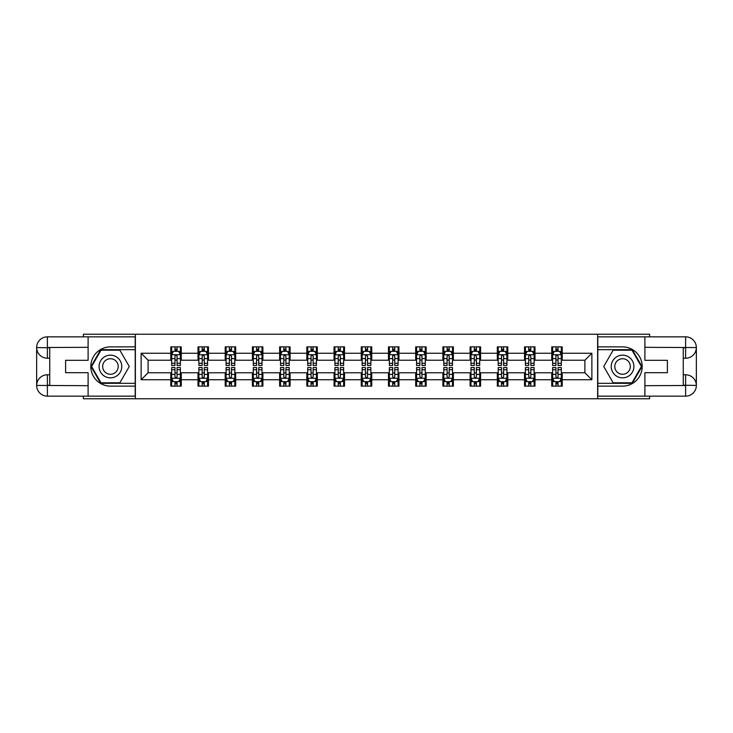 <?xml version="1.0" encoding="UTF-8"?>
<svg xmlns="http://www.w3.org/2000/svg" width="733" height="733" viewBox="0 0 733 733"><rect width="100%" height="100%" fill="white"/><g stroke="black" fill="none" stroke-linecap="round" stroke-linejoin="round"><path stroke-width="1.1" d="M83.397 396.15L83.397 398.77L649.603 398.77L649.603 396.15M649.603 336.85L649.603 334.23L597.624 334.23L597.624 398.77M597.624 334.23L83.397 334.23L83.397 336.85M135.376 398.77L135.376 334.23M562.211 353.242L562.211 346.874L551.747 346.874L551.747 353.242L534.998 353.242L534.998 346.874L524.535 346.874L524.535 353.242L507.786 353.242L507.786 346.874L497.322 346.874L497.322 353.242L480.582 353.242L480.582 346.874L470.11 346.874L470.11 353.242L453.37 353.242L453.37 346.874L442.897 346.874L442.897 353.242L426.157 353.242L426.157 346.874L415.693 346.874L415.693 353.242L398.944 353.242L398.944 346.874L388.481 346.874L388.481 353.242L371.732 353.242L371.732 346.874L361.268 346.874L361.268 353.242L344.519 353.242L344.519 346.874L334.056 346.874L334.056 353.242L317.307 353.242L317.307 346.874L306.843 346.874L306.843 353.242L290.103 353.242L290.103 346.874L279.63 346.874L279.63 353.242L262.89 353.242L262.89 346.874L252.418 346.874L252.418 353.242L235.678 353.242L235.678 346.874L225.214 346.874L225.214 353.242L208.465 353.242L208.465 346.874L198.002 346.874L198.002 353.242L181.253 353.242L181.253 346.874L170.789 346.874L170.789 353.242L141.13 353.242L141.13 379.758L148.112 372.776L170.789 372.776L170.789 386.126L181.253 386.126L181.253 372.776L198.002 372.776L198.002 386.126L208.465 386.126L208.465 372.776L225.214 372.776L225.214 386.126L235.678 386.126L235.678 372.776L252.418 372.776L252.418 386.126L262.89 386.126L262.89 372.776L279.63 372.776L279.63 386.126L290.103 386.126L290.103 372.776L306.843 372.776L306.843 386.126L317.307 386.126L317.307 372.776L334.056 372.776L334.056 386.126L344.519 386.126L344.519 372.776L361.268 372.776L361.268 386.126L371.732 386.126L371.732 372.776L388.481 372.776L388.481 386.126L398.944 386.126L398.944 372.776L415.693 372.776L415.693 386.126L426.157 386.126L426.157 372.776L442.897 372.776L442.897 386.126L453.37 386.126L453.37 372.776L470.11 372.776L470.11 386.126L480.582 386.126L480.582 372.776L497.322 372.776L497.322 386.126L507.786 386.126L507.786 372.776L524.535 372.776L524.535 386.126L534.998 386.126L534.998 372.776L551.747 372.776L551.747 386.126L562.211 386.126L562.211 372.776L584.888 372.776L584.888 360.224L562.211 360.224L562.211 353.242L591.87 353.242L591.87 379.758L562.211 379.758M551.747 379.758L534.998 379.758M524.535 379.758L507.786 379.758M497.322 379.758L480.582 379.758M470.11 379.758L453.37 379.758M442.897 379.758L426.157 379.758M415.693 379.758L398.944 379.758M388.481 379.758L371.732 379.758M361.268 379.758L344.519 379.758M334.056 379.758L317.307 379.758M306.843 379.758L290.103 379.758M279.63 379.758L262.89 379.758M252.418 379.758L235.678 379.758M225.214 379.758L208.465 379.758M198.002 379.758L181.253 379.758M170.789 379.758L141.13 379.758M551.747 353.242L551.747 360.224L534.998 360.224L534.998 353.242M524.535 353.242L524.535 360.224L507.786 360.224L507.786 353.242M497.322 353.242L497.322 360.224L480.582 360.224L480.582 353.242M470.11 353.242L470.11 360.224L453.37 360.224L453.37 353.242M442.897 353.242L442.897 360.224L426.157 360.224L426.157 353.242M415.693 353.242L415.693 360.224L398.944 360.224L398.944 353.242M388.481 353.242L388.481 360.224L371.732 360.224L371.732 353.242M361.268 353.242L361.268 360.224L344.519 360.224L344.519 353.242M334.056 353.242L334.056 360.224L317.307 360.224L317.307 353.242M306.843 353.242L306.843 360.224L290.103 360.224L290.103 353.242M279.63 353.242L279.63 360.224L262.89 360.224L262.89 353.242M252.418 353.242L252.418 360.224L235.678 360.224L235.678 353.242M225.214 353.242L225.214 360.224L208.465 360.224L208.465 353.242M198.002 353.242L198.002 360.224L181.253 360.224L181.253 353.242M170.789 353.242L170.789 360.224L148.112 360.224L141.13 353.242M148.112 360.224L148.112 372.776M591.87 379.758L584.888 372.776M584.888 360.224L591.87 353.242M170.789 351.235L171.659 351.235M174.976 351.235L177.065 351.235M180.382 351.235L181.253 351.235M170.789 360.05L171.659 360.05M174.976 360.05L177.065 360.05M180.382 360.05L181.253 360.05M170.789 372.95L171.659 372.95M174.976 372.95L177.065 372.95M180.382 372.95L181.253 372.95M170.789 381.765L171.659 381.765M174.976 381.765L177.065 381.765M180.382 381.765L181.253 381.765M198.002 372.95L198.872 372.95M202.189 372.95L204.278 372.95M207.595 372.95L208.465 372.95M198.002 381.765L198.872 381.765M202.189 381.765L204.278 381.765M207.595 381.765L208.465 381.765M198.002 351.235L198.872 351.235M202.189 351.235L204.278 351.235M207.595 351.235L208.465 351.235M198.002 360.05L198.872 360.05M202.189 360.05L204.278 360.05M207.595 360.05L208.465 360.05M225.214 372.95L226.085 372.95M229.392 372.95L231.491 372.95M234.807 372.95L235.678 372.95M225.214 381.765L226.085 381.765M229.392 381.765L231.491 381.765M234.807 381.765L235.678 381.765M225.214 351.235L226.085 351.235M229.392 351.235L231.491 351.235M234.807 351.235L235.678 351.235M225.214 360.05L226.085 360.05M229.392 360.05L231.491 360.05M234.807 360.05L235.678 360.05M252.418 372.95L253.297 372.95M256.605 372.95L258.703 372.95M262.02 372.95L262.89 372.95M252.418 381.765L253.297 381.765M256.605 381.765L258.703 381.765M262.02 381.765L262.89 381.765M252.418 351.235L253.297 351.235M256.605 351.235L258.703 351.235M262.02 351.235L262.89 351.235M252.418 360.05L253.297 360.05M256.605 360.05L258.703 360.05M262.02 360.05L262.89 360.05M279.63 372.95L280.501 372.95M283.818 372.95L285.916 372.95M289.223 372.95L290.103 372.95M279.63 381.765L280.501 381.765M283.818 381.765L285.916 381.765M289.223 381.765L290.103 381.765M279.63 351.235L280.501 351.235M283.818 351.235L285.916 351.235M289.223 351.235L290.103 351.235M279.63 360.05L280.501 360.05M283.818 360.05L285.916 360.05M289.223 360.05L290.103 360.05M306.843 372.95L307.713 372.95M311.03 372.95L313.128 372.95M316.436 372.95L317.307 372.95M306.843 381.765L307.713 381.765M311.03 381.765L313.128 381.765M316.436 381.765L317.307 381.765M306.843 351.235L307.713 351.235M311.03 351.235L313.128 351.235M316.436 351.235L317.307 351.235M306.843 360.05L307.713 360.05M311.03 360.05L313.128 360.05M316.436 360.05L317.307 360.05M334.056 372.95L334.926 372.95M338.243 372.95L340.332 372.95M343.649 372.95L344.519 372.95M334.056 381.765L334.926 381.765M338.243 381.765L340.332 381.765M343.649 381.765L344.519 381.765M334.056 351.235L334.926 351.235M338.243 351.235L340.332 351.235M343.649 351.235L344.519 351.235M334.056 360.05L334.926 360.05M338.243 360.05L340.332 360.05M343.649 360.05L344.519 360.05M361.268 372.95L362.139 372.95M365.455 372.95L367.545 372.95M370.861 372.95L371.732 372.95M361.268 381.765L362.139 381.765M365.455 381.765L367.545 381.765M370.861 381.765L371.732 381.765M361.268 351.235L362.139 351.235M365.455 351.235L367.545 351.235M370.861 351.235L371.732 351.235M361.268 360.05L362.139 360.05M365.455 360.05L367.545 360.05M370.861 360.05L371.732 360.05M388.481 372.95L389.351 372.95M392.668 372.95L394.757 372.95M398.074 372.95L398.944 372.95M388.481 381.765L389.351 381.765M392.668 381.765L394.757 381.765M398.074 381.765L398.944 381.765M388.481 351.235L389.351 351.235M392.668 351.235L394.757 351.235M398.074 351.235L398.944 351.235M388.481 360.05L389.351 360.05M392.668 360.05L394.757 360.05M398.074 360.05L398.944 360.05M415.693 372.95L416.564 372.95M419.872 372.95L421.97 372.95M425.287 372.95L426.157 372.95M415.693 381.765L416.564 381.765M419.872 381.765L421.97 381.765M425.287 381.765L426.157 381.765M415.693 351.235L416.564 351.235M419.872 351.235L421.97 351.235M425.287 351.235L426.157 351.235M415.693 360.05L416.564 360.05M419.872 360.05L421.97 360.05M425.287 360.05L426.157 360.05M442.897 372.95L443.777 372.95M447.084 372.95L449.182 372.95M452.499 372.95L453.37 372.95M442.897 381.765L443.777 381.765M447.084 381.765L449.182 381.765M452.499 381.765L453.37 381.765M442.897 351.235L443.777 351.235M447.084 351.235L449.182 351.235M452.499 351.235L453.37 351.235M442.897 360.05L443.777 360.05M447.084 360.05L449.182 360.05M452.499 360.05L453.37 360.05M470.11 372.95L470.98 372.95M474.297 372.95L476.395 372.95M479.703 372.95L480.582 372.95M470.11 381.765L470.98 381.765M474.297 381.765L476.395 381.765M479.703 381.765L480.582 381.765M470.11 351.235L470.98 351.235M474.297 351.235L476.395 351.235M479.703 351.235L480.582 351.235M470.11 360.05L470.98 360.05M474.297 360.05L476.395 360.05M479.703 360.05L480.582 360.05M497.322 372.95L498.193 372.95M501.509 372.95L503.608 372.95M506.915 372.95L507.786 372.95M497.322 381.765L498.193 381.765M501.509 381.765L503.608 381.765M506.915 381.765L507.786 381.765M497.322 351.235L498.193 351.235M501.509 351.235L503.608 351.235M506.915 351.235L507.786 351.235M497.322 360.05L498.193 360.05M501.509 360.05L503.608 360.05M506.915 360.05L507.786 360.05M524.535 372.95L525.405 372.95M528.722 372.95L530.811 372.95M534.128 372.95L534.998 372.95M524.535 381.765L525.405 381.765M528.722 381.765L530.811 381.765M534.128 381.765L534.998 381.765M524.535 351.235L525.405 351.235M528.722 351.235L530.811 351.235M534.128 351.235L534.998 351.235M524.535 360.05L525.405 360.05M528.722 360.05L530.811 360.05M534.128 360.05L534.998 360.05M551.747 372.95L552.618 372.95M555.935 372.95L558.024 372.95M561.341 372.95L562.211 372.95M551.747 381.765L552.618 381.765M555.935 381.765L558.024 381.765M561.341 381.765L562.211 381.765M551.747 351.235L552.618 351.235M555.935 351.235L558.024 351.235M561.341 351.235L562.211 351.235M551.747 360.05L552.618 360.05M555.935 360.05L558.024 360.05M561.341 360.05L562.211 360.05M177.065 349.146L174.976 349.146M180.382 363.266L177.065 363.266L177.065 365.455L180.382 365.455L180.382 354.809L178.641 351.327L173.4 351.327L171.659 354.809L171.659 365.455L174.976 365.455L174.976 363.266L171.659 363.266M171.659 354.809L171.659 346.874M180.382 354.809L180.382 346.874M174.976 351.327L174.976 346.874M177.065 346.874L177.065 351.327M177.065 363.266L177.065 356.119L175.911 355.084L174.985 355.981L174.976 363.266M174.976 383.854L177.065 383.854M171.659 369.734L174.976 369.734L174.976 367.545L171.659 367.545L171.659 378.191L173.4 381.673L178.641 381.673L180.382 378.191L180.382 367.545L177.065 367.545L177.065 369.734L180.382 369.734M180.382 378.191L180.382 386.126M171.659 378.191L171.659 386.126M177.065 381.673L177.065 386.126M174.976 386.126L174.976 381.673M174.976 369.734L174.976 376.881L176.131 377.916L177.056 377.019L177.065 369.734M116.107 356.678A11.334 11.334 0 0 0 100.613 360.828A11.334 11.334 0 0 0 104.764 376.322A11.334 11.334 0 0 0 120.258 372.172A11.334 11.334 0 0 0 116.107 356.678M114.311 359.775A7.761 7.761 0 0 0 103.71 362.615A7.761 7.761 0 0 0 106.551 373.225A7.761 7.761 0 0 0 117.161 370.385A7.761 7.761 0 0 0 114.311 359.775M119.855 382.809L101.017 382.809L91.607 366.5L101.017 350.191L119.855 350.191L129.265 366.5L119.855 382.809M628.236 356.678A11.334 11.334 0 0 0 612.742 360.828A11.334 11.334 0 0 0 616.893 376.322A11.334 11.334 0 0 0 632.387 372.172A11.334 11.334 0 0 0 628.236 356.678M626.449 359.775A7.761 7.761 0 0 0 615.839 362.615A7.761 7.761 0 0 0 618.689 373.225A7.761 7.761 0 0 0 629.29 370.385A7.761 7.761 0 0 0 626.449 359.775M631.983 382.809L613.145 382.809L603.735 366.5L613.145 350.191L631.983 350.191L641.393 366.5L631.983 382.809M49.734 358.217L47.379 358.217A10.729 10.729 0 0 1 36.65 347.57A10.729 10.729 0 0 1 47.379 336.85L135.202 336.85L135.202 346.874L110.436 346.874A19.626 19.626 0 0 0 90.81 366.5A19.626 19.626 0 0 0 110.436 386.126L135.202 386.126L135.202 396.15L47.379 396.15A10.729 10.729 0 0 1 36.65 385.43A10.729 10.729 0 0 1 47.379 374.783L49.734 374.783M135.202 386.126L135.202 346.874M88.107 336.85L88.107 360.306L65.603 360.306L65.603 372.694L88.107 372.694L88.107 396.15M47.379 358.217A10.729 10.729 0 0 1 36.65 347.57L47.379 347.744L47.379 358.217A10.729 10.729 0 0 1 36.65 347.57L36.65 385.43L88.107 385.686M47.379 385.686L47.379 396.15A10.729 10.729 0 0 1 36.65 385.43A10.729 10.729 0 0 1 47.379 374.783L47.379 385.256L49.734 385.256L49.734 347.744L47.379 347.744M135.202 349.668L100.714 349.668L91.002 366.5L100.714 383.332L135.202 383.332M683.266 374.783L685.621 374.783A10.729 10.729 0 0 1 696.35 385.43A10.729 10.729 0 0 1 685.621 396.15L597.798 396.15L597.798 386.126L622.564 386.126A19.626 19.626 0 0 0 642.19 366.5A19.626 19.626 0 0 0 622.564 346.874L597.798 346.874L597.798 336.85L685.621 336.85A10.729 10.729 0 0 1 696.35 347.57A10.729 10.729 0 0 1 685.621 358.217L683.266 358.217M597.798 346.874L597.798 386.126M644.893 396.15L644.893 372.694L667.396 372.694L667.396 360.306L644.893 360.306L644.893 336.85M685.621 374.783A10.729 10.729 0 0 1 696.35 385.43L685.621 385.256L685.621 374.783A10.729 10.729 0 0 1 696.35 385.43L696.35 347.57L644.893 347.314M685.621 347.314L685.621 336.85A10.729 10.729 0 0 1 696.35 347.57A10.729 10.729 0 0 1 685.621 358.217L685.621 347.744L683.266 347.744L683.266 385.256L685.621 385.256M597.798 383.332L632.286 383.332L641.998 366.5L632.286 349.668L597.798 349.668M204.278 349.146L202.189 349.146M207.595 363.266L204.278 363.266L204.278 365.455L207.595 365.455L207.595 354.809L205.845 351.327L200.613 351.327L198.872 354.809L198.872 365.455L202.189 365.455L202.189 363.266L198.872 363.266M198.872 354.809L198.872 346.874M207.595 354.809L207.595 346.874M202.189 351.327L202.189 346.874M204.278 346.874L204.278 351.327M204.278 363.266L204.278 356.119L203.123 355.084L202.198 355.981L202.189 363.266M231.491 349.146L229.392 349.146M234.807 363.266L231.491 363.266L231.491 365.455L234.807 365.455L234.807 354.809L233.057 351.327L227.826 351.327L226.085 354.809L226.085 365.455L229.392 365.455L229.392 363.266L226.085 363.266M226.085 354.809L226.085 346.874M234.807 354.809L234.807 346.874M229.392 351.327L229.392 346.874M231.491 346.874L231.491 351.327M231.491 363.266L231.491 356.119L230.336 355.084L229.392 356.119L229.392 363.266M202.189 383.854L204.278 383.854M198.872 369.734L202.189 369.734L202.189 367.545L198.872 367.545L198.872 378.191L200.613 381.673L205.845 381.673L207.595 378.191L207.595 367.545L204.278 367.545L204.278 369.734L207.595 369.734M207.595 378.191L207.595 386.126M198.872 378.191L198.872 386.126M204.278 381.673L204.278 386.126M202.189 386.126L202.189 381.673M202.189 369.734L202.189 376.881L203.343 377.916L204.269 377.019L204.278 369.734M229.392 383.854L231.491 383.854M226.085 369.734L229.392 369.734L229.392 367.545L226.085 367.545L226.085 378.191L227.826 381.673L233.057 381.673L234.807 378.191L234.807 367.545L231.491 367.545L231.491 369.734L234.807 369.734M234.807 378.191L234.807 386.126M226.085 378.191L226.085 386.126M231.491 381.673L231.491 386.126M229.392 386.126L229.392 381.673M229.392 369.734L229.392 376.881L230.556 377.916L231.481 377.019L231.491 369.734M258.703 349.146L256.605 349.146M262.02 363.266L258.703 363.266L258.703 365.455L262.02 365.455L262.02 354.809L260.27 351.327L255.038 351.327L253.297 354.809L253.297 365.455L256.605 365.455L256.605 363.266L253.297 363.266M253.297 354.809L253.297 346.874M262.02 354.809L262.02 346.874M256.605 351.327L256.605 346.874M258.703 346.874L258.703 351.327M258.703 363.266L258.703 356.119L257.549 355.084L256.614 355.981L256.605 363.266M285.916 349.146L283.818 349.146M289.223 363.266L285.916 363.266L285.916 365.455L289.223 365.455L289.223 354.809L287.483 351.327L282.251 351.327L280.501 354.809L280.501 365.455L283.818 365.455L283.818 363.266L280.501 363.266M280.501 354.809L280.501 346.874M289.223 354.809L289.223 346.874M283.818 351.327L283.818 346.874M285.916 346.874L285.916 351.327M285.916 363.266L285.916 356.119L284.752 355.084L283.827 355.981L283.818 363.266M313.128 349.146L311.03 349.146M316.436 363.266L313.128 363.266L313.128 365.455L316.436 365.455L316.436 354.809L314.695 351.327L309.463 351.327L307.713 354.809L307.713 365.455L311.03 365.455L311.03 363.266L307.713 363.266M307.713 354.809L307.713 346.874M316.436 354.809L316.436 346.874M311.03 351.327L311.03 346.874M313.128 346.874L313.128 351.327M313.128 363.266L313.128 356.119L311.965 355.084L311.039 355.981L311.03 363.266M256.605 383.854L258.703 383.854M253.297 369.734L256.605 369.734L256.605 367.545L253.297 367.545L253.297 378.191L255.038 381.673L260.27 381.673L262.02 378.191L262.02 367.545L258.703 367.545L258.703 369.734L262.02 369.734M262.02 378.191L262.02 386.126M253.297 378.191L253.297 386.126M258.703 381.673L258.703 386.126M256.605 386.126L256.605 381.673M256.605 369.734L256.605 376.881L257.769 377.916L258.694 377.019L258.703 369.734M283.818 383.854L285.916 383.854M280.501 369.734L283.818 369.734L283.818 367.545L280.501 367.545L280.501 378.191L282.251 381.673L287.483 381.673L289.223 378.191L289.223 367.545L285.916 367.545L285.916 369.734L289.223 369.734M289.223 378.191L289.223 386.126M280.501 378.191L280.501 386.126M285.916 381.673L285.916 386.126M283.818 386.126L283.818 381.673M283.818 369.734L283.818 376.881L284.972 377.916L285.907 377.019L285.916 369.734M311.03 383.854L313.128 383.854M307.713 369.734L311.03 369.734L311.03 367.545L307.713 367.545L307.713 378.191L309.463 381.673L314.695 381.673L316.436 378.191L316.436 367.545L313.128 367.545L313.128 369.734L316.436 369.734M316.436 378.191L316.436 386.126M307.713 378.191L307.713 386.126M313.128 381.673L313.128 386.126M311.03 386.126L311.03 381.673M311.03 369.734L311.03 376.881L312.185 377.916L313.128 376.881L313.128 369.734M340.332 349.146L338.243 349.146M343.649 363.266L340.332 363.266L340.332 365.455L343.649 365.455L343.649 354.809L341.908 351.327L336.676 351.327L334.926 354.809L334.926 365.455L338.243 365.455L338.243 363.266L334.926 363.266M334.926 354.809L334.926 346.874M343.649 354.809L343.649 346.874M338.243 351.327L338.243 346.874M340.332 346.874L340.332 351.327M340.332 363.266L340.332 356.119L339.177 355.084L338.252 355.981L338.243 363.266M338.243 383.854L340.332 383.854M334.926 369.734L338.243 369.734L338.243 367.545L334.926 367.545L334.926 378.191L336.676 381.673L341.908 381.673L343.649 378.191L343.649 367.545L340.332 367.545L340.332 369.734L343.649 369.734M343.649 378.191L343.649 386.126M334.926 378.191L334.926 386.126M340.332 381.673L340.332 386.126M338.243 386.126L338.243 381.673M338.243 369.734L338.243 376.881L339.397 377.916L340.323 377.019L340.332 369.734M367.545 349.146L365.455 349.146M370.861 363.266L367.545 363.266L367.545 365.455L370.861 365.455L370.861 354.809L369.12 351.327L363.88 351.327L362.139 354.809L362.139 365.455L365.455 365.455L365.455 363.266L362.139 363.266M362.139 354.809L362.139 346.874M370.861 354.809L370.861 346.874M365.455 351.327L365.455 346.874M367.545 346.874L367.545 351.327M367.545 363.266L367.545 356.119L366.39 355.084L365.465 355.981L365.455 363.266M365.455 383.854L367.545 383.854M362.139 369.734L365.455 369.734L365.455 367.545L362.139 367.545L362.139 378.191L363.88 381.673L369.12 381.673L370.861 378.191L370.861 367.545L367.545 367.545L367.545 369.734L370.861 369.734M370.861 378.191L370.861 386.126M362.139 378.191L362.139 386.126M367.545 381.673L367.545 386.126M365.455 386.126L365.455 381.673M365.455 369.734L365.455 376.881L366.61 377.916L367.535 377.019L367.545 369.734M394.757 349.146L392.668 349.146M398.074 363.266L394.757 363.266L394.757 365.455L398.074 365.455L398.074 354.809L396.324 351.327L391.092 351.327L389.351 354.809L389.351 365.455L392.668 365.455L392.668 363.266L389.351 363.266M389.351 354.809L389.351 346.874M398.074 354.809L398.074 346.874M392.668 351.327L392.668 346.874M394.757 346.874L394.757 351.327M394.757 363.266L394.757 356.119L393.603 355.084L392.677 355.981L392.668 363.266M392.668 383.854L394.757 383.854M389.351 369.734L392.668 369.734L392.668 367.545L389.351 367.545L389.351 378.191L391.092 381.673L396.324 381.673L398.074 378.191L398.074 367.545L394.757 367.545L394.757 369.734L398.074 369.734M398.074 378.191L398.074 386.126M389.351 378.191L389.351 386.126M394.757 381.673L394.757 386.126M392.668 386.126L392.668 381.673M392.668 369.734L392.668 376.881L393.823 377.916L394.748 377.019L394.757 369.734M421.97 349.146L419.872 349.146M425.287 363.266L421.97 363.266L421.97 365.455L425.287 365.455L425.287 354.809L423.537 351.327L418.305 351.327L416.564 354.809L416.564 365.455L419.872 365.455L419.872 363.266L416.564 363.266M416.564 354.809L416.564 346.874M425.287 354.809L425.287 346.874M419.872 351.327L419.872 346.874M421.97 346.874L421.97 351.327M421.97 363.266L421.97 356.119L420.815 355.084L419.872 356.119L419.872 363.266M419.872 383.854L421.97 383.854M416.564 369.734L419.872 369.734L419.872 367.545L416.564 367.545L416.564 378.191L418.305 381.673L423.537 381.673L425.287 378.191L425.287 367.545L421.97 367.545L421.97 369.734L425.287 369.734M425.287 378.191L425.287 386.126M416.564 378.191L416.564 386.126M421.97 381.673L421.97 386.126M419.872 386.126L419.872 381.673M419.872 369.734L419.872 376.881L421.035 377.916L421.961 377.019L421.97 369.734M449.182 349.146L447.084 349.146M452.499 363.266L449.182 363.266L449.182 365.455L452.499 365.455L452.499 354.809L450.749 351.327L445.517 351.327L443.777 354.809L443.777 365.455L447.084 365.455L447.084 363.266L443.777 363.266M443.777 354.809L443.777 346.874M452.499 354.809L452.499 346.874M447.084 351.327L447.084 346.874M449.182 346.874L449.182 351.327M449.182 363.266L449.182 356.119L448.028 355.084L447.093 355.981L447.084 363.266M447.084 383.854L449.182 383.854M443.777 369.734L447.084 369.734L447.084 367.545L443.777 367.545L443.777 378.191L445.517 381.673L450.749 381.673L452.499 378.191L452.499 367.545L449.182 367.545L449.182 369.734L452.499 369.734M452.499 378.191L452.499 386.126M443.777 378.191L443.777 386.126M449.182 381.673L449.182 386.126M447.084 386.126L447.084 381.673M447.084 369.734L447.084 376.881L448.248 377.916L449.173 377.019L449.182 369.734M476.395 349.146L474.297 349.146M479.703 363.266L476.395 363.266L476.395 365.455L479.703 365.455L479.703 354.809L477.962 351.327L472.73 351.327L470.98 354.809L470.98 365.455L474.297 365.455L474.297 363.266L470.98 363.266M470.98 354.809L470.98 346.874M479.703 354.809L479.703 346.874M474.297 351.327L474.297 346.874M476.395 346.874L476.395 351.327M476.395 363.266L476.395 356.119L475.231 355.084L474.306 355.981L474.297 363.266M474.297 383.854L476.395 383.854M470.98 369.734L474.297 369.734L474.297 367.545L470.98 367.545L470.98 378.191L472.73 381.673L477.962 381.673L479.703 378.191L479.703 367.545L476.395 367.545L476.395 369.734L479.703 369.734M479.703 378.191L479.703 386.126M470.98 378.191L470.98 386.126M476.395 381.673L476.395 386.126M474.297 386.126L474.297 381.673M474.297 369.734L474.297 376.881L475.451 377.916L476.386 377.019L476.395 369.734M503.608 349.146L501.509 349.146M506.915 363.266L503.608 363.266L503.608 365.455L506.915 365.455L506.915 354.809L505.174 351.327L499.943 351.327L498.193 354.809L498.193 365.455L501.509 365.455L501.509 363.266L498.193 363.266M498.193 354.809L498.193 346.874M506.915 354.809L506.915 346.874M501.509 351.327L501.509 346.874M503.608 346.874L503.608 351.327M503.608 363.266L503.608 356.119L502.444 355.084L501.519 355.981L501.509 363.266M501.509 383.854L503.608 383.854M498.193 369.734L501.509 369.734L501.509 367.545L498.193 367.545L498.193 378.191L499.943 381.673L505.174 381.673L506.915 378.191L506.915 367.545L503.608 367.545L503.608 369.734L506.915 369.734M506.915 378.191L506.915 386.126M498.193 378.191L498.193 386.126M503.608 381.673L503.608 386.126M501.509 386.126L501.509 381.673M501.509 369.734L501.509 376.881L502.664 377.916L503.608 376.881L503.608 369.734M530.811 349.146L528.722 349.146M534.128 363.266L530.811 363.266L530.811 365.455L534.128 365.455L534.128 354.809L532.387 351.327L527.155 351.327L525.405 354.809L525.405 365.455L528.722 365.455L528.722 363.266L525.405 363.266M525.405 354.809L525.405 346.874M534.128 354.809L534.128 346.874M528.722 351.327L528.722 346.874M530.811 346.874L530.811 351.327M530.811 363.266L530.811 356.119L529.657 355.084L528.731 355.981L528.722 363.266M528.722 383.854L530.811 383.854M525.405 369.734L528.722 369.734L528.722 367.545L525.405 367.545L525.405 378.191L527.155 381.673L532.387 381.673L534.128 378.191L534.128 367.545L530.811 367.545L530.811 369.734L534.128 369.734M534.128 378.191L534.128 386.126M525.405 378.191L525.405 386.126M530.811 381.673L530.811 386.126M528.722 386.126L528.722 381.673M528.722 369.734L528.722 376.881L529.877 377.916L530.802 377.019L530.811 369.734M558.024 349.146L555.935 349.146M561.341 363.266L558.024 363.266L558.024 365.455L561.341 365.455L561.341 354.809L559.6 351.327L554.359 351.327L552.618 354.809L552.618 365.455L555.935 365.455L555.935 363.266L552.618 363.266M552.618 354.809L552.618 346.874M561.341 354.809L561.341 346.874M555.935 351.327L555.935 346.874M558.024 346.874L558.024 351.327M558.024 363.266L558.024 356.119L556.869 355.084L555.944 355.981L555.935 363.266M555.935 383.854L558.024 383.854M552.618 369.734L555.935 369.734L555.935 367.545L552.618 367.545L552.618 378.191L554.359 381.673L559.6 381.673L561.341 378.191L561.341 367.545L558.024 367.545L558.024 369.734L561.341 369.734M561.341 378.191L561.341 386.126M552.618 378.191L552.618 386.126M558.024 381.673L558.024 386.126M555.935 386.126L555.935 381.673M555.935 369.734L555.935 376.881L557.089 377.916L558.015 377.019L558.024 369.734M180.336 354.726L171.705 354.726M171.659 351.538L173.3 351.538M178.742 351.538L180.382 351.538M174.976 358.593L171.659 358.593M180.382 358.593L177.065 358.593M177.065 350.255L174.976 350.255M171.705 378.274L180.336 378.274M180.382 381.462L178.742 381.462M173.3 381.462L171.659 381.462M177.065 374.407L180.382 374.407M171.659 374.407L174.976 374.407M174.976 382.745L177.065 382.745M88.107 347.314L47.123 347.497M36.65 385.43A10.729 10.729 0 0 1 47.379 374.783M36.65 347.57A10.729 10.729 0 0 1 47.379 336.85L47.379 347.314M644.893 385.686L685.877 385.503M696.35 347.57A10.729 10.729 0 0 1 685.621 358.217M696.35 385.43A10.729 10.729 0 0 1 685.621 396.15L685.621 385.686M207.549 354.726L198.918 354.726M198.872 351.538L200.512 351.538M205.955 351.538L207.595 351.538M202.189 358.593L198.872 358.593M207.595 358.593L204.278 358.593M204.278 350.255L202.189 350.255M234.762 354.726L226.131 354.726M226.085 351.538L227.725 351.538M233.167 351.538L234.807 351.538M229.392 358.593L226.085 358.593M234.807 358.593L231.491 358.593M231.491 350.255L229.392 350.255M198.918 378.274L207.549 378.274M207.595 381.462L205.955 381.462M200.512 381.462L198.872 381.462M204.278 374.407L207.595 374.407M198.872 374.407L202.189 374.407M202.189 382.745L204.278 382.745M226.131 378.274L234.762 378.274M234.807 381.462L233.167 381.462M227.725 381.462L226.085 381.462M231.491 374.407L234.807 374.407M226.085 374.407L229.392 374.407M229.392 382.745L231.491 382.745M261.974 354.726L253.334 354.726M253.297 351.538L254.937 351.538M260.38 351.538L262.02 351.538M256.605 358.593L253.297 358.593M262.02 358.593L258.703 358.593M258.703 350.255L256.605 350.255M289.187 354.726L280.547 354.726M280.501 351.538L282.141 351.538M287.583 351.538L289.223 351.538M283.818 358.593L280.501 358.593M289.223 358.593L285.916 358.593M285.916 350.255L283.818 350.255M316.39 354.726L307.759 354.726M307.713 351.538L309.353 351.538M314.796 351.538L316.436 351.538M311.03 358.593L307.713 358.593M316.436 358.593L313.128 358.593M313.128 350.255L311.03 350.255M253.334 378.274L261.974 378.274M262.02 381.462L260.38 381.462M254.937 381.462L253.297 381.462M258.703 374.407L262.02 374.407M253.297 374.407L256.605 374.407M256.605 382.745L258.703 382.745M280.547 378.274L289.187 378.274M289.223 381.462L287.583 381.462M282.141 381.462L280.501 381.462M285.916 374.407L289.223 374.407M280.501 374.407L283.818 374.407M283.818 382.745L285.916 382.745M307.759 378.274L316.39 378.274M316.436 381.462L314.796 381.462M309.353 381.462L307.713 381.462M313.128 374.407L316.436 374.407M307.713 374.407L311.03 374.407M311.03 382.745L313.128 382.745M343.603 354.726L334.972 354.726M334.926 351.538L336.566 351.538M342.009 351.538L343.649 351.538M338.243 358.593L334.926 358.593M343.649 358.593L340.332 358.593M340.332 350.255L338.243 350.255M334.972 378.274L343.603 378.274M343.649 381.462L342.009 381.462M336.566 381.462L334.926 381.462M340.332 374.407L343.649 374.407M334.926 374.407L338.243 374.407M338.243 382.745L340.332 382.745M370.816 354.726L362.184 354.726M362.139 351.538L363.779 351.538M369.221 351.538L370.861 351.538M365.455 358.593L362.139 358.593M370.861 358.593L367.545 358.593M367.545 350.255L365.455 350.255M362.184 378.274L370.816 378.274M370.861 381.462L369.221 381.462M363.779 381.462L362.139 381.462M367.545 374.407L370.861 374.407M362.139 374.407L365.455 374.407M365.455 382.745L367.545 382.745M398.028 354.726L389.397 354.726M389.351 351.538L390.991 351.538M396.434 351.538L398.074 351.538M392.668 358.593L389.351 358.593M398.074 358.593L394.757 358.593M394.757 350.255L392.668 350.255M389.397 378.274L398.028 378.274M398.074 381.462L396.434 381.462M390.991 381.462L389.351 381.462M394.757 374.407L398.074 374.407M389.351 374.407L392.668 374.407M392.668 382.745L394.757 382.745M425.241 354.726L416.61 354.726M416.564 351.538L418.204 351.538M423.647 351.538L425.287 351.538M419.872 358.593L416.564 358.593M425.287 358.593L421.97 358.593M421.97 350.255L419.872 350.255M416.61 378.274L425.241 378.274M425.287 381.462L423.647 381.462M418.204 381.462L416.564 381.462M421.97 374.407L425.287 374.407M416.564 374.407L419.872 374.407M419.872 382.745L421.97 382.745M452.453 354.726L443.813 354.726M443.777 351.538L445.417 351.538M450.859 351.538L452.499 351.538M447.084 358.593L443.777 358.593M452.499 358.593L449.182 358.593M449.182 350.255L447.084 350.255M443.813 378.274L452.453 378.274M452.499 381.462L450.859 381.462M445.417 381.462L443.777 381.462M449.182 374.407L452.499 374.407M443.777 374.407L447.084 374.407M447.084 382.745L449.182 382.745M479.666 354.726L471.026 354.726M470.98 351.538L472.62 351.538M478.063 351.538L479.703 351.538M474.297 358.593L470.98 358.593M479.703 358.593L476.395 358.593M476.395 350.255L474.297 350.255M471.026 378.274L479.666 378.274M479.703 381.462L478.063 381.462M472.62 381.462L470.98 381.462M476.395 374.407L479.703 374.407M470.98 374.407L474.297 374.407M474.297 382.745L476.395 382.745M506.87 354.726L498.238 354.726M498.193 351.538L499.833 351.538M505.275 351.538L506.915 351.538M501.509 358.593L498.193 358.593M506.915 358.593L503.608 358.593M503.608 350.255L501.509 350.255M498.238 378.274L506.87 378.274M506.915 381.462L505.275 381.462M499.833 381.462L498.193 381.462M503.608 374.407L506.915 374.407M498.193 374.407L501.509 374.407M501.509 382.745L503.608 382.745M534.082 354.726L525.451 354.726M525.405 351.538L527.045 351.538M532.488 351.538L534.128 351.538M528.722 358.593L525.405 358.593M534.128 358.593L530.811 358.593M530.811 350.255L528.722 350.255M525.451 378.274L534.082 378.274M534.128 381.462L532.488 381.462M527.045 381.462L525.405 381.462M530.811 374.407L534.128 374.407M525.405 374.407L528.722 374.407M528.722 382.745L530.811 382.745M561.295 354.726L552.664 354.726M552.618 351.538L554.258 351.538M559.7 351.538L561.341 351.538M555.935 358.593L552.618 358.593M561.341 358.593L558.024 358.593M558.024 350.255L555.935 350.255M552.664 378.274L561.295 378.274M561.341 381.462L559.7 381.462M554.258 381.462L552.618 381.462M558.024 374.407L561.341 374.407M552.618 374.407L555.935 374.407M555.935 382.745L558.024 382.745"/></g></svg>
